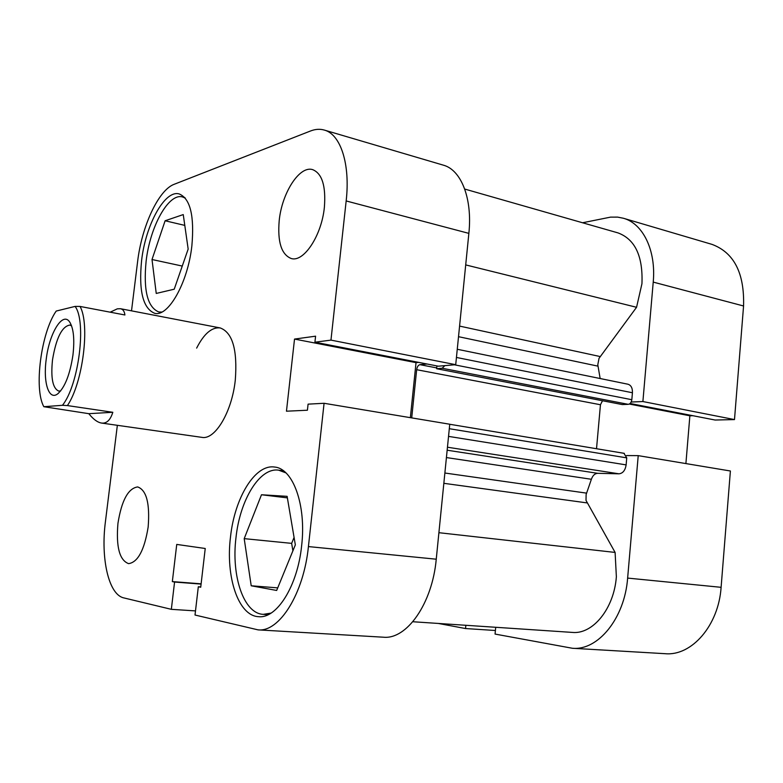 <?xml version="1.0" encoding="UTF-8"?>
<svg xmlns="http://www.w3.org/2000/svg" width="783" height="783" viewBox="0 0 783 783"><rect width="100%" height="100%" fill="white"/><g stroke="black" fill="none" stroke-linecap="round" stroke-linejoin="round"><path stroke-width="1.17" d="M438.235 623.434L465.533 628.543L495.404 630.501M495.717 627.281L495.062 634.073L572.363 648.265C597.987 650.8 624.697 618.325 627.633 578.089L721.104 587.319L730.392 470.994L638.223 455.637L626.498 455.559M627.633 578.089L638.223 455.637M465.533 628.543L465.856 625.284M631.176 402.022L642.892 401.542L653.228 282.105C656.223 250.413 642.99 223.527 623.356 218.242L617.621 217.116L610.515 217.136L582.581 222.763M623.356 218.242L712.041 244.394C734.023 252.606 744.535 273.13 743.566 305.987L653.228 282.105M630.09 403.49L715.114 420.031L734.493 419.58L743.566 305.987M685.898 463.585L689.872 415.793L692.935 415.714M721.104 587.319C718.618 625.509 691.634 656.213 665.198 653.697L572.363 648.265M642.892 401.542L734.493 419.58M629.297 404.038L689.872 415.793M271.065 613.099L263.284 614.352C243.601 613.627 231.181 575.828 235.986 537.637C239.931 499.867 259.76 467.138 278.66 470.182L285.932 472.883M161.836 312.065L158.832 311.986C147.517 307.288 143.279 290.366 146.118 261.219C149.935 226.864 168.551 192.745 182.517 196.944L185.307 198.138M117.949 523.328C115.953 546.808 119.505 560.246 128.598 563.643C137.896 562.282 144.415 550.077 148.163 527.018C149.993 503.489 146.509 490.119 137.681 486.928C128.197 488.289 121.619 500.425 117.949 523.328M279.218 220.483C277.388 241.937 281.41 254.622 291.286 258.537C303.755 262.501 321.647 235.605 324.377 207.299C326.022 186.041 322.116 173.483 312.662 169.637C299.527 165.321 281.929 192.931 279.218 220.483M230.486 537.069C225.484 576.67 238.238 615.947 258.586 616.681C276.8 618.913 297.618 585.938 301.631 545.761C306.476 505.025 292.93 468.4 274.598 467.05C255.072 463.888 234.597 497.89 230.486 537.069M141.586 260.651C138.62 290.885 142.976 308.433 154.652 313.298C168.139 317.272 187.822 282.888 191.855 245.979C194.517 215.902 190.298 198.549 179.19 193.939C164.773 189.603 145.55 225.034 141.586 260.651M43.848 406.71L62.464 405.3C78.76 385.128 86.776 321.617 75.099 306.407L56.21 311.057C41.088 332.521 33.708 388.945 43.848 406.71L88.812 413.678C93.265 419.267 97.503 422.389 101.516 423.055L201.867 437.354C214.973 440.212 231.934 412.093 235.292 380.127C237.582 349.903 232.551 332.501 220.189 327.93C211.811 327 203.962 333.724 196.65 348.102M324.299 130.066L443.354 165.164C461.177 169.842 472.589 198.53 468.86 233.373L455.716 364.682L330.964 340.116L346.164 200.947C350.422 164.009 340.556 134.226 324.299 130.066C319.924 128.803 315.314 129.117 310.499 130.996L174.208 184.279C158.411 190.015 141.684 226.512 137.583 261.816L131.515 310.841M200.751 586.947L198.314 586.761L195.016 615.027L258.038 629.865C279.277 632.39 303.726 593.798 308.424 546.583L324.074 403.284L449.755 424.229L436.248 559.199C432.304 603.615 406.7 639.75 383.416 637.205L258.038 629.865M198.314 586.761L200.722 587.24L205.234 548.491L176.743 544.42L172.338 581.593L174.57 582.043L171.34 609.331L123.831 597.909C108.631 594.747 100.576 558.455 105.411 521.791L117.352 425.306M455.716 364.682L438.323 366.199L314.923 342.2L315.588 336.181L294.525 339.068L286.461 411.202L307.416 410.223L308.081 404.145L324.074 403.284M418.748 362.392L416.027 362.646L410.361 417.662M330.964 340.116L314.923 342.2M171.34 609.331L195.496 610.906M294.075 537.432L291.648 543.363L292.901 550.811M201.123 583.824L172.338 581.593M201.084 584.089L174.57 582.043M416.027 362.646L294.525 339.068M188.165 249.072L174.227 289.201L156.238 293.439L152.01 259.516L165.115 220.767L183.251 214.581L188.165 249.072M165.115 220.767L184.788 225.387M152.01 259.516L182.263 266.063M295.338 544.88L276.663 590.46L251.206 585.782L244.198 538.645L261.483 494.758L287.116 496.334L295.338 544.88M261.483 494.758L287.371 497.871M244.198 538.645L291.648 543.363M251.206 585.782L277.72 587.867M46.217 359.338C42.987 382.456 48.82 400.984 57.785 393.79C64.95 387.321 70 374.391 72.956 355.002C74.688 339.538 73.631 328.586 69.775 322.175C62.806 310.92 49.27 333.049 46.217 359.338M60.682 390.903L58.745 391.069C52.735 388.456 50.65 378.052 52.51 359.847C56.17 338.041 61.935 326.442 69.804 325.053L71.576 325.845M101.516 423.055L103.033 423.133C107.388 422.889 110.648 419.277 112.821 412.289L67.407 405.574C82.851 383.063 90.231 324.407 80.042 306.437L124.908 314.981C124.468 311.321 122.98 309.236 120.435 308.708L117.293 308.845L110.207 312.182M62.464 405.3L67.407 405.574M75.099 306.407L80.042 306.437M88.812 413.678L112.821 412.289M623.953 453.328L626.743 457.869L626.126 464.887C625.255 470.377 622.876 473.353 618.991 473.813L597.674 473.314C594.835 473.49 592.731 475.477 591.38 479.284L586.124 494.543L586.017 500.406L615.105 552.426L616.368 576.787C614.009 608.714 592.78 634.582 572.285 632.41L412.847 621.741M464.72 189.055L618.051 232.913C635.101 239.304 643.068 256.247 641.943 283.73L636.559 307.288L465.709 264.908M454.375 364.8L631.822 399.712L632.429 392.753L456.44 357.449M631.822 399.712C631.382 402.442 630.198 403.979 628.24 404.331L622.25 404.557L436.64 368.724L436.924 365.925M602.499 400.749L600.453 404.742L416.664 369.703C417.124 366.787 418.22 365.103 419.933 364.663L436.718 367.912M596.519 448.728L600.453 404.742M636.559 307.288L599.024 358.35L597.791 364.78L600.16 378.532M457.262 349.267L627.976 384.228C631.098 385.226 632.586 388.065 632.429 392.753M628.24 404.331L442.15 368.255L436.64 368.724M442.15 368.255L444.91 365.622M411.711 417.887L416.664 369.703M427.078 364.017L419.933 364.663M615.105 552.426L438.901 532.694M468.86 233.373L346.164 200.947M308.424 546.583L436.248 559.199M444.871 473.02L586.565 493.133M591.38 479.284L446.418 457.566M597.987 366.15L458.525 336.69M459.582 326.09L600.111 356.539M586.966 502.892L443.844 483.317M447.162 450.215L597.674 473.314M618.991 473.813L447.455 447.22M626.743 457.869L449.315 428.702M448.542 436.385L626.126 464.887M278.66 470.182L283.505 470.818M182.517 196.944L184.749 197.492M158.832 311.986L161.083 312.427M263.284 614.352L268.217 614.675M58.471 393.232L57.785 393.79M220.189 327.93L120.435 308.708M70.245 322.919L69.775 322.175M449.755 424.269L624.305 453.357"/></g></svg>
